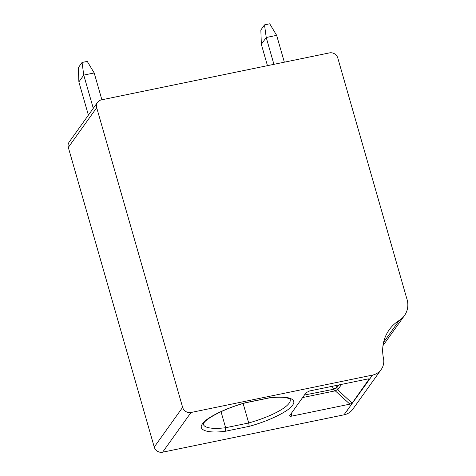 <?xml version="1.0" encoding="UTF-8"?>
<svg xmlns="http://www.w3.org/2000/svg" width="476" height="476" viewBox="0 0 476 476"><rect width="100%" height="100%" fill="white"/><g stroke="black" fill="none" stroke-linecap="round" stroke-linejoin="round"><path stroke-width="0.71" d="M93.284 108.314L83.758 75.101L78.873 81.931L88.399 115.144M101.882 99.781L94.189 72.953L87.257 61.398L82.045 62.469L78.379 67.598L78.873 81.931M82.045 62.469L83.758 75.101L94.189 72.953M337.799 58.024A6.944 6.432 35.6 0 0 329.428 52.895L101.364 99.889A6.944 6.432 35.6 0 0 97.568 102.322A6.944 6.432 35.6 0 0 96.699 107.707L182.629 407.361A6.944 6.432 35.6 0 0 191.001 412.49L372.565 375.076A15.976 14.792 35.6 0 0 381.199 369.507A15.976 14.792 35.6 0 0 383.472 358.244A40.335 37.342 -144.4 0 1 389.201 329.814A40.335 37.342 -144.4 0 1 399.263 320.425A20.837 19.296 35.6 0 0 404.463 315.576A20.837 19.296 35.6 0 0 406.665 298.178L337.799 58.024M249.21 426.347L225.398 431.25C207.958 433.642 197.278 430.137 202.562 423.759C206.15 417.738 226.38 407.861 245.854 402.642L269.666 397.74C287.105 395.354 297.786 398.846 292.502 405.231C288.914 411.252 268.684 421.129 249.21 426.347L248.71 422.98L225.63 427.734A45.571 11.204 -16 0 1 203.377 424.384L203.698 423.39C205.162 419.017 224.66 408.295 245.771 402.755L245.854 402.642M369.245 378.842L352.145 403.196L349.89 404.142L291.526 416.167C290.009 416.417 289.432 416.191 289.783 415.5L306.074 392.724L309.543 390.974L367.906 378.95L369.346 379.14L368.335 378.872M289.646 415.863L289.783 415.5M381.199 369.507L352.805 409.211A15.976 14.792 -144.4 0 1 343.981 414.828L162.608 452.2L191.001 412.49M96.699 107.707L68.312 147.417L154.236 447.071A6.944 6.432 35.6 0 0 162.608 452.2M68.312 147.417A6.944 6.432 -144.4 0 1 69.175 142.032L97.568 102.322M349.89 404.142L333.557 389.285A2.779 0.339 159.1 0 0 336.74 387.845L336.544 387.357A2.779 0.583 -22.6 0 1 333.432 389.047L332.284 386.292M333.557 389.285L304.426 395.026M338.811 384.947L336.74 387.845L337.692 389.82L352.145 403.196M302.617 397.549L335.455 390.784A2.779 1.547 134.5 0 1 337.651 389.755M243.135 403.517L248.71 422.98A45.571 11.204 -16 0 0 290.199 399.423L290.104 399.275C289.515 399.215 291.3 398.715 284.523 397.472C280.697 397.014 275.64 397.157 269.351 397.894L269.666 397.74M221.025 411.68L225.63 427.734L225.398 431.25M335.556 390.885A2.779 1.541 132.8 0 1 337.692 389.82L341.584 384.376M276.651 35.355L269.725 23.8L264.507 24.877L266.227 37.503L276.651 35.355L284.345 62.183M264.507 24.877L260.848 30L261.342 44.333L266.227 37.503L273.92 64.331M261.342 44.333L267.458 65.664M399.263 320.425L383.573 342.375M372.565 375.076L343.981 414.828M372.541 375.082L370.102 378.497L372.399 375.112M347.058 410.55L349.503 407.135L347.2 410.52M154.236 447.071L182.629 407.361M336.544 387.357L335.8 385.566M291.413 413.216L291.526 416.167M382.99 345.612L404.463 315.576M245.765 402.755L269.392 397.888"/></g></svg>

